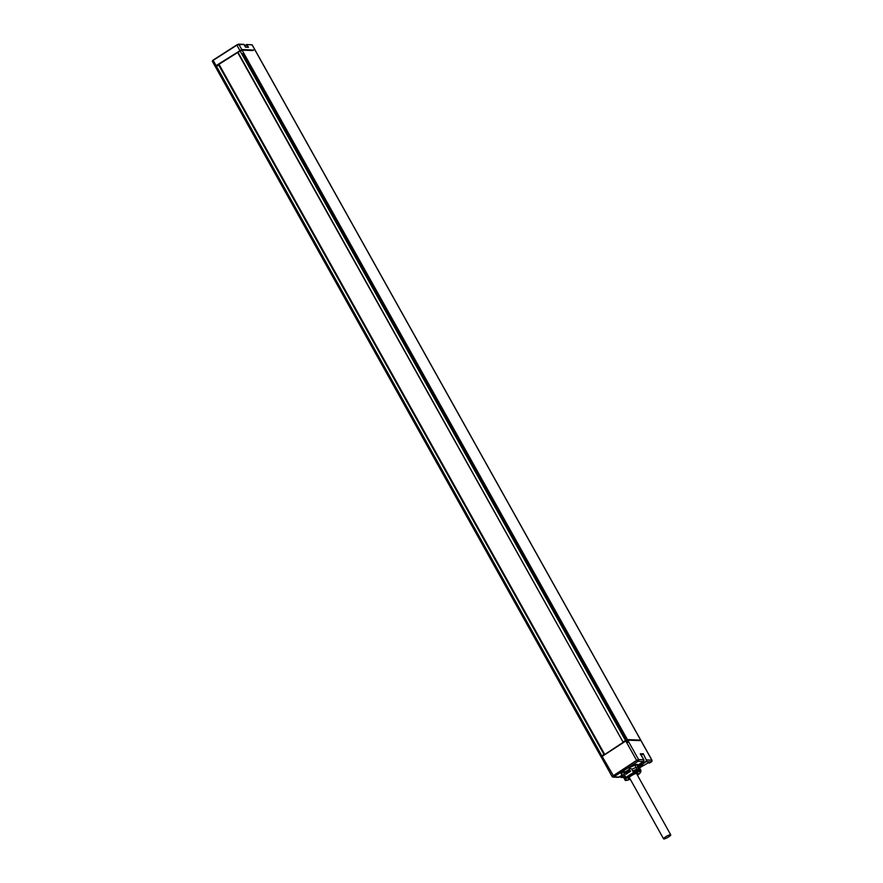 <?xml version="1.0" encoding="UTF-8"?>
<svg xmlns="http://www.w3.org/2000/svg" width="883" height="883" viewBox="0 0 883 883"><rect width="100%" height="100%" fill="white"/><g stroke="black" fill="none" stroke-linecap="round" stroke-linejoin="round"><path stroke-width="1.32" d="M215.651 67.075L219.161 64.569L604.325 754.06M626.014 740.826L623.067 742.073L238.068 52.505M237.98 52.351L242.074 50.121L252.957 50.563M604.601 754.579L624.7 741.301M623.321 741.819L627.416 739.601L639.402 740.075L638.597 740.583M601.555 756.565L603.895 754.281L218.565 64.801M603.409 755.34L603.895 754.281M218.388 64.658L238.907 51.755M244.746 45.673L246.699 44.47L248.432 47.285L245.562 47.174L243.829 44.36L238.587 44.15L236.821 44.878L238.829 44.305L241.765 49.569L216.103 65.629L215.22 66.468L215.905 66.534M241.765 49.569L253.752 50.044M241.677 50.199L238.796 51.567M639.402 740.075L639.711 740.627L627.725 740.153L625.782 741.003L636.621 760.384L612.129 776.488A1.291 1.214 92.3 0 0 613.122 777.117L612.018 776.444L601.29 757.106M212.505 60.806L236.821 44.878L243.664 44.404M244.734 45.662L246.512 44.525L247.869 47.119M625.782 741.003L601.18 757.051M639.833 767.68L649.678 761.996L650.859 762.04L649.601 762.835L648.188 762.746M640.164 766.135L642.879 764.512L640.164 766.135M639.513 773.552A0.806 0.585 48.9 0 1 639.259 773.773A8.698 1.678 150.8 0 0 640.109 771.422L640.241 771.334A8.863 1.711 150.8 0 0 633.983 773.519L631.566 768.905L628.034 767.923A9.503 1.832 150.8 0 0 624.281 770.34L623.917 773.817L626.003 777.548A0.806 0.585 -131.1 0 0 626.963 778.044L626.853 778.089A8.863 1.711 150.8 0 0 625.374 780.23A8.863 1.711 150.8 0 0 625.981 780.484L626.113 780.395A8.698 1.678 150.8 0 0 630.252 779.203L625.694 780.517A0.806 0.762 92.3 0 1 625.076 780.119L622.449 775.131M638.674 766.444A9.503 1.832 150.8 0 0 638.63 766.289L637.692 764.623A9.503 1.832 150.8 0 0 637.669 764.579L637.129 765.053L637.967 767.15A8.929 1.722 150.8 0 0 631.775 769.292A8.664 1.667 -29.2 0 1 637.758 767.283A8.664 1.667 -29.2 0 1 637.99 767.305M649.601 762.835L651.4 761.852L646.257 761.643L643.442 763.442A4.073 0.784 -29.2 0 1 638.74 765.484A4.073 0.784 -29.2 0 1 640.583 763.331L643.387 761.532A1.291 1.214 -87.7 0 0 643.817 759.755L640.352 753.994L643.21 753.663L646.301 760.031A0.971 0.905 92.3 0 1 645.992 761.356L643.177 763.166A3.753 0.717 -29.2 0 1 638.619 764.987L638.586 764.943M641.279 755.197L642.99 754.104L640.616 754.005M628.034 767.923A9.503 1.832 -29.2 0 1 637.669 764.579L637.327 764.866A9.183 1.766 150.8 0 0 629.436 767.581M640.02 770.936L640.352 771.179A0.806 0.762 -87.7 0 0 640.374 770.318L637.471 764.645M629.645 767.603A8.929 1.722 -29.2 0 1 637.129 765.053M637.338 764.921A9.183 1.766 150.8 0 0 629.557 767.592M637.967 767.15L639.866 770.782M629.965 770.263L630.583 771.367L629.965 770.263A8.929 1.722 150.8 0 0 628.95 770.837L629.005 770.859A8.664 1.667 -29.2 0 1 629.976 770.296M638.63 766.289A9.503 1.832 150.8 0 0 638.519 766.168L639.667 768.21A9.503 1.832 150.8 0 1 639.767 768.331L641.025 770.583A9.503 1.832 150.8 0 0 640.374 770.318M639.259 773.773L639.369 773.718A8.863 1.711 150.8 0 1 637.438 775.23M637.04 774.523A5.497 1.06 150.8 0 0 637.912 773.497A5.497 1.06 150.8 0 0 637.912 773.232A5.497 1.06 150.8 0 0 633.122 774.7A5.497 1.06 150.8 0 0 628.321 778.331A5.497 1.06 150.8 0 0 628.31 778.596A5.497 1.06 150.8 0 0 629.866 778.53M625.175 779.038L624.524 777.868M624.16 774.236A8.929 1.722 150.8 0 0 623.001 776.113L621.798 773.95A8.929 1.722 -29.2 0 1 623.497 771.599M640.241 771.334L639.932 770.782A8.863 1.711 150.8 0 0 633.784 772.901M626.224 777.824A8.863 1.711 150.8 0 0 625.065 779.678L625.374 780.23M628.376 778.188A5.497 1.06 150.8 0 0 629.557 777.978M636.731 773.972A5.497 1.06 150.8 0 0 637.537 773.078M629.491 769.424A8.929 1.722 150.8 0 0 625.175 772.183L626.29 774.093M629.535 771.974L628.95 770.837M629.436 769.325A9.503 1.832 150.8 0 0 624.844 772.272L625.981 774.325A9.503 1.832 150.8 0 1 630.583 771.367M625.12 775.98A8.664 1.667 150.8 0 0 624.16 777.647L623.221 775.98A8.664 1.667 -29.2 0 1 624.193 774.314M626.952 773.618L625.859 772.526A10.154 1.954 150.8 0 1 628.696 770.704M629.005 770.859L629.601 771.93M628.906 771.091A10.154 1.954 150.8 0 0 626.069 772.912M638.917 768.972A8.664 1.667 150.8 0 0 638.696 768.95A8.664 1.667 150.8 0 0 632.736 770.991M638.729 770.947A8.024 1.545 150.8 0 0 639.038 770.395A8.024 1.545 150.8 0 0 638.475 769.833A8.024 1.545 150.8 0 0 633.1 771.665M625.55 776.731A8.024 1.545 150.8 0 0 625.307 778.066A8.024 1.545 150.8 0 0 625.572 778.111A8.024 1.545 150.8 0 0 625.937 778.089M624.16 777.647A8.664 1.667 150.8 0 0 624.458 777.846L625.307 778.066M639.248 767.482L639.689 766.885L639.612 768.133M639.877 767.228A10.154 1.954 -29.2 0 1 639.866 767.581L639.458 768.905M633.144 771.731A7.627 1.468 -29.2 0 1 638.166 770.031A7.627 1.468 -29.2 0 1 638.696 770.252A7.627 1.468 -29.2 0 1 638.464 771.014M626.135 777.901A7.627 1.468 -29.2 0 1 625.892 777.912A7.627 1.468 -29.2 0 1 625.363 777.691A7.627 1.468 -29.2 0 1 625.628 776.874M623.519 771.488A9.183 1.766 150.8 0 0 621.566 774.071A9.183 1.766 150.8 0 0 621.996 774.314M668.608 836.907A4.106 0.795 150.8 0 0 670.749 834.843A4.106 0.795 150.8 0 0 665.727 836.786A4.106 0.795 150.8 0 0 663.586 838.85A4.106 0.795 150.8 0 0 668.608 836.907M242.074 50.121L627.416 739.601M627.725 740.153L638.564 759.546L636.621 760.384L637.692 761.51L613.961 776.72L619.038 777.139L621.853 775.34A4.073 0.784 -29.2 0 1 622.383 775.009L621.886 775.318M638.144 761.323L643.387 761.532L643.839 759.766L638.564 759.546A1.291 1.214 -87.7 0 1 638.144 761.323L637.692 761.51M643.21 753.663L646.301 760.031M651.897 760.263L646.676 759.866A1.291 1.214 92.3 0 1 646.257 761.643L645.992 761.356M651.4 761.852A1.291 1.214 -87.7 0 0 651.82 760.075L252.174 45.011M244.867 45.883L246.942 44.636L251.666 44.724M212.395 61.258L213.112 60.088L236.81 44.901M216.103 65.629L213.156 60.364L236.887 45.154L239.823 50.408M623.056 776.51L621.908 777.261L623.508 777.316M621.632 774.159A9.503 1.832 -29.2 0 1 624.281 770.34M643.442 763.442L642.57 762.062M640.583 763.331L638.608 765.02M643.409 761.521L640.605 763.32M613.961 776.72L602.051 756.212M613.784 776.93A1.291 1.214 92.3 0 1 613.122 777.117L618.365 777.327A1.291 1.214 -87.7 0 0 619.038 777.139L619.071 777.117M623.63 777.537L621.235 777.437A1.291 1.214 92.3 0 0 621.908 777.261L621.632 776.974A0.971 0.905 92.3 0 1 620.396 776.643L620.241 776.819A1.291 1.214 92.3 0 0 621.235 777.437L620.054 776.499M622.879 776.179L621.632 776.974M649.833 762.846A1.291 1.214 92.3 0 1 649.049 763.022M633.961 773.563A8.698 1.678 150.8 0 0 626.963 778.044M633.652 772.647A9.503 1.832 150.8 0 0 626.003 777.548M623.553 771.389A9.183 1.766 150.8 0 0 621.533 774.016A9.183 1.766 150.8 0 0 621.555 774.049L621.533 774.016M240.132 50.971L625.473 740.44M240.673 50.651L238.896 51.733M240.551 50.441L241.147 50.188M216.412 66.181L601.742 755.66M635.44 766.267L637.085 769.214M246.512 44.525L252.196 44.878L651.93 760.12L651.301 762.029L648.928 763.022M213.101 60.099L212.284 61.203L215.22 66.468M245.419 47.02L248.09 47.13M245.54 47.097L244.105 44.525M242.682 53.753L626.312 740.175M627.868 742.305L627.449 741.565M626.687 740.186L242.957 53.576M618.365 777.327L621.875 775.329M643.839 759.766L640.418 753.64M639.402 773.685L641.025 770.583M639.038 770.395L639.292 769.557M623.067 742.073L237.726 52.594M604.502 754.049L219.161 64.569M215.529 67.02L600.87 756.499M635.009 770.881L635.65 772.029M636.356 773.287L670.749 834.843M629.182 777.294L663.586 838.85"/></g></svg>
